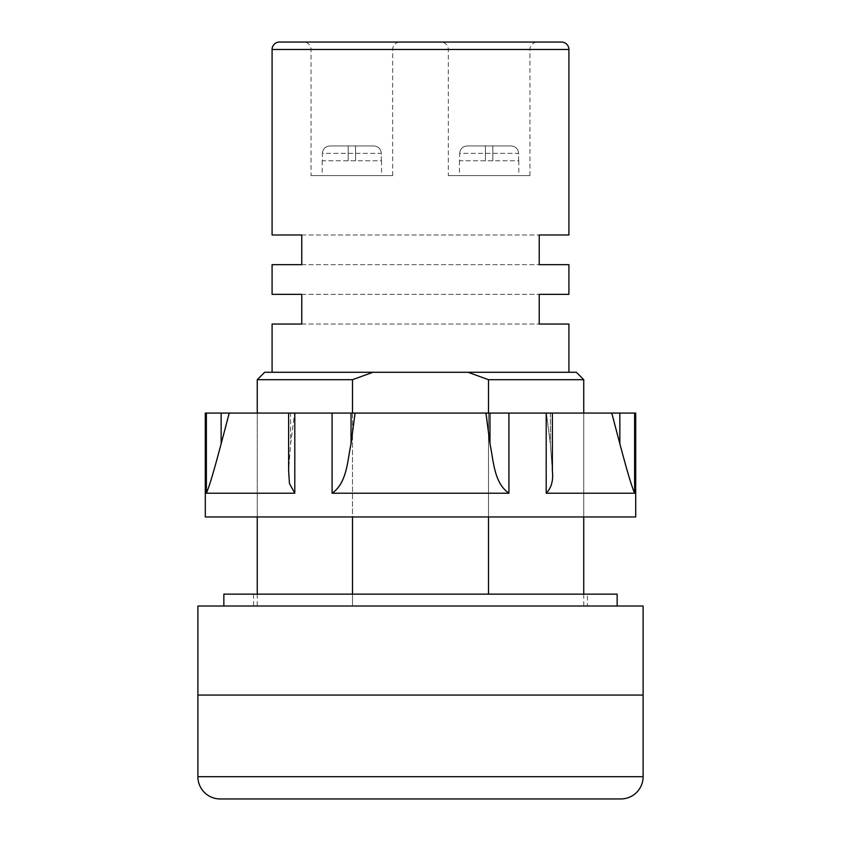 <?xml version="1.0" encoding="UTF-8"?>
<svg xmlns="http://www.w3.org/2000/svg" width="841" height="841" viewBox="0 0 841 841"><rect width="100%" height="100%" fill="white"/><g stroke="black" fill="none" stroke-linecap="round" stroke-linejoin="round"><path stroke-width="0.63" stroke-dasharray="4.21 3.15" d="M197.887 695.065L643.113 695.065L197.887 695.065M220.142 798.95L620.858 798.95M587.46 594.145L253.54 594.145L587.46 594.145L587.46 606.014L253.54 606.014L587.46 606.014M253.54 594.145L253.54 606.014M223.853 606.014L617.147 606.014L223.853 606.014M617.147 594.145L223.853 594.145M635.701 413.078L546.335 413.078L552.369 413.078L546.335 413.078L550.382 443.785L546.335 413.078L552.369 413.078L355.07 413.078L351.033 443.785L351.033 413.078L229.236 413.078L221.151 443.785L221.151 413.078L205.299 413.078M552.369 413.078L552.369 470.75L550.382 443.785L552.369 470.75C553.452 480.526 551.391 488.022 546.198 493.225L634.619 493.225L634.619 413.078M583.749 413.078L583.749 516.963L257.251 516.963L583.749 516.963L583.749 413.078L257.251 413.078L257.251 516.963L257.251 413.078L583.749 413.078M489.967 413.078L489.967 443.785L485.93 413.078M489.967 443.785C493.509 460.164 493.825 482.902 508.921 493.225L332.079 493.225C347.28 482.692 347.449 460.185 351.033 443.785M288.631 413.078L290.618 413.078L288.631 413.078L288.631 470.75L290.618 443.785L294.665 413.078L290.618 443.785L288.631 470.75L289.472 483.596L294.802 493.225L206.381 493.225C210.849 482.692 216.705 460.185 221.151 443.785M205.299 516.963L635.701 516.963M355.07 413.078L351.033 413.078M290.618 413.078L294.665 413.078L290.618 413.078L290.618 443.785L290.618 413.078M229.236 413.078L221.151 413.078M619.849 413.078L619.849 443.785L611.764 413.078M619.849 443.785C624.285 460.164 630.214 482.902 634.619 493.225M322.177 160.778L322.177 175.622L381.541 175.622L322.177 175.622M381.541 160.778L381.541 175.622M381.309 160.778L381.309 153.356C380.847 148.836 378.355 146.366 373.814 145.935L329.914 145.935L373.814 145.935C378.345 146.355 380.847 148.836 381.309 153.356L322.408 153.356L322.408 160.778L381.309 160.778L381.309 153.356L322.408 153.356L322.408 160.778L381.309 160.778M329.914 145.935L373.814 145.935L329.914 145.935C325.372 146.355 322.87 148.836 322.408 153.356C322.87 148.836 325.372 146.366 329.914 145.935M355.575 160.778L355.575 145.935L355.575 160.778M348.153 160.778L348.153 145.935L348.153 160.778M459.459 160.778L459.459 175.622L518.823 175.622L459.459 175.622M518.823 160.778L518.823 175.622M518.592 160.778L518.592 153.356C518.13 148.836 515.628 146.366 511.086 145.935L467.186 145.935L511.086 145.935C515.628 146.355 518.13 148.836 518.592 153.356L459.691 153.356L459.691 160.778L518.592 160.778L518.592 153.356L459.691 153.356L459.691 160.778L518.592 160.778M467.186 145.935L511.086 145.935L467.186 145.935C462.655 146.355 460.153 148.836 459.691 153.356C460.153 148.836 462.645 146.366 467.186 145.935M492.847 160.778L492.847 145.935L492.847 160.778M485.425 160.778L485.425 145.935L485.425 160.778M448.327 175.622L529.956 175.622L448.327 175.622L448.327 49.472A7.422 7.422 0 0 0 440.905 42.05L537.378 42.05L440.905 42.05M529.956 175.622L529.956 49.472A7.422 7.422 0 0 1 537.378 42.05M311.044 175.622L392.673 175.622L311.044 175.622L311.044 49.472A7.422 7.422 0 0 0 303.622 42.05L400.095 42.05L303.622 42.05M392.673 175.622L392.673 49.472A7.422 7.422 0 0 1 400.095 42.05M272.085 372.269L568.915 372.269L272.085 372.269M576.337 372.269L468.017 372.269L488.516 379.69L583.749 379.69M583.749 594.145L583.749 606.014L488.516 606.014L583.749 606.014M488.516 379.69L488.516 594.145M488.516 413.078L488.516 516.963M468.017 372.269L264.663 372.269M352.484 413.078L352.484 516.963M352.484 594.145L352.484 606.014L257.251 606.014L488.516 606.014L352.484 606.014L352.484 379.69L257.251 379.69M372.983 372.269L352.484 379.69M561.494 42.05L279.506 42.05M197.887 606.014L643.113 606.014M301.772 234.986L539.228 234.986L301.772 234.986M301.772 264.663L539.228 264.663L301.772 264.663M301.772 294.35L539.228 294.35L301.772 294.35M301.772 324.037L539.228 324.037L301.772 324.037M643.113 776.685L197.887 776.685M546.198 413.078L546.198 493.225M550.382 413.078L550.382 443.785L550.382 413.078M206.381 413.078L206.381 493.225M294.802 493.225L294.802 413.078M332.079 413.078L332.079 493.225M508.921 493.225L508.921 413.078M448.327 49.472L529.956 49.472L448.327 49.472M311.044 49.472L392.673 49.472L311.044 49.472M272.085 49.472L568.915 49.472M257.251 594.145L257.251 606.014"/><path stroke-width="1.26" d="M197.887 776.685A22.265 22.265 0 0 0 220.142 798.95L620.858 798.95A22.265 22.265 0 0 0 643.113 776.685L643.113 695.065L197.887 695.065L197.887 606.014L643.113 606.014L643.113 695.065L197.887 695.065L197.887 776.685L643.113 776.685M223.853 606.014L223.853 594.145L617.147 594.145L617.147 606.014M552.369 413.078L552.369 470.75C553.441 480.6 551.381 488.085 546.198 493.225L634.619 493.225C630.151 482.692 624.295 460.185 619.849 443.785L619.849 413.078L635.701 413.078L635.701 516.963L205.299 516.963L205.299 413.078L485.93 413.078L489.967 443.785L489.967 413.078L611.764 413.078L619.849 443.785M351.033 413.078L351.033 443.785C347.491 460.164 347.175 482.902 332.079 493.225L508.921 493.225C493.72 482.692 493.551 460.185 489.967 443.785M221.151 413.078L221.151 443.785C216.715 460.164 210.786 482.902 206.381 493.225L294.802 493.225L289.462 483.543L288.631 470.75L288.631 413.078M221.151 443.785L229.236 413.078M351.033 443.785L355.07 413.078M485.93 413.078L489.967 413.078M611.764 413.078L619.849 413.078M568.915 49.472L272.085 49.472A7.422 7.422 0 0 1 279.506 42.05L561.494 42.05A7.422 7.422 0 0 1 568.915 49.472L568.915 234.986L539.228 234.986L539.228 264.663L568.915 264.663L568.915 294.35L539.228 294.35L539.228 324.037L568.915 324.037L568.915 372.269M272.085 49.472L272.085 234.986L301.772 234.986L272.085 234.986M301.772 264.663L301.772 234.986L301.772 264.663L272.085 264.663L301.772 264.663M272.085 264.663L272.085 294.35L301.772 294.35L272.085 294.35M301.772 324.037L301.772 294.35L301.772 324.037L272.085 324.037L301.772 324.037M272.085 324.037L272.085 372.269M583.749 379.69L488.516 379.69L468.017 372.269L576.337 372.269L583.749 379.69L583.749 413.078M583.749 516.963L583.749 594.145M488.516 379.69L488.516 413.078M488.516 516.963L488.516 594.145M372.983 372.269L352.484 379.69L257.251 379.69L264.663 372.269L468.017 372.269M352.484 379.69L352.484 413.078M352.484 516.963L352.484 594.145M568.915 264.663L539.228 264.663L539.228 234.986L568.915 234.986M568.915 324.037L539.228 324.037L539.228 294.35L568.915 294.35M634.619 413.078L634.619 493.225M546.198 493.225L546.198 413.078M508.921 413.078L508.921 493.225M332.079 493.225L332.079 413.078M294.802 413.078L294.802 493.225M206.381 493.225L206.381 413.078M257.251 379.69L257.251 413.078M257.251 516.963L257.251 594.145"/></g></svg>
